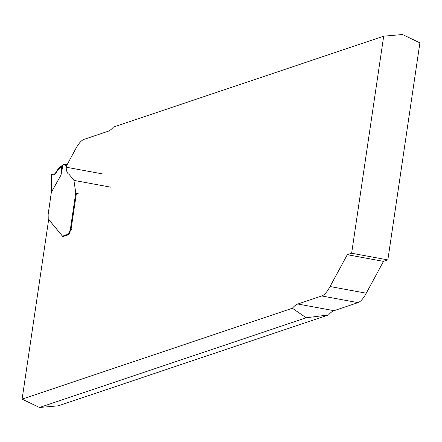 <?xml version="1.0" encoding="UTF-8"?>
<svg xmlns="http://www.w3.org/2000/svg" width="442" height="442" viewBox="0 0 442 442"><rect width="100%" height="100%" fill="white"/><g stroke="black" fill="none" stroke-linecap="round" stroke-linejoin="round"><path stroke-width="0.66" d="M387.849 259.907L419.9 42.857L402.535 34.52L383.695 36.178L351.639 253.233L387.849 259.907L383.49 261.371L366.263 293.206A53.233 13.509 100.4 0 1 357.976 302.632L334.03 310.687A69.206 17.558 -79.6 0 0 328.561 314.931L306.184 317.776L292.355 308.251A69.206 17.558 100.4 0 1 297.82 304.013L321.77 295.958A53.233 13.509 -79.6 0 0 330.052 286.526L347.285 254.697L351.639 253.233M48.675 219.453L22.1 399.143L39.465 407.48L58.305 405.822L328.561 314.931M383.695 36.178L113.439 127.069A69.206 17.558 100.4 0 1 107.97 131.313L84.024 139.368A53.233 13.509 -79.6 0 0 75.737 148.794L66.56 165.756L66.488 167.269M48.637 219.447L62.797 236.542A1.597 0.403 -79.6 0 0 62.874 236.592A1.597 0.403 -79.6 0 0 62.93 236.586L68.527 234.702A3.193 0.812 -79.6 0 0 69.272 233.58L70.333 230.851A2.663 0.674 -79.6 0 1 70.963 229.917L76.35 193.723M22.1 399.143L292.355 308.251M347.285 254.697L383.49 261.371M39.465 407.48L306.184 317.776M71.295 229.536A2.127 0.287 -171.6 0 0 70.897 229.52L70.306 229.785A2.663 0.674 -79.6 0 0 70.002 230.404L68.941 233.133A3.193 0.812 100.4 0 1 68.19 234.254L62.593 236.138A1.597 0.403 100.4 0 1 62.537 236.138A1.597 0.403 100.4 0 1 62.46 236.094L48.228 218.912L48.139 214.326M70.306 229.785L75.759 192.845L73.93 180.391A1.492 0.376 -79.6 0 0 73.836 180.098L68.946 174.198C67.344 173.623 66.41 171.297 66.129 167.203A1.757 0.448 -79.6 0 0 65.991 166.407L64.239 164.286A4.26 1.083 -79.6 0 0 64.035 164.153A4.26 1.083 -79.6 0 0 63.068 165.22A3.193 0.812 100.4 0 1 62.88 165.573L60.996 175.098L51.344 192.259L48.15 214.619M61.587 165.988L53.874 174.789L51.642 174.48L52.918 174.866M53.134 174.894L52.697 174.817C54.615 175.242 56.416 173.17 58.101 168.606L61.598 165.877L60.996 175.098M61.598 165.877L62.88 165.573M75.759 192.845L78.256 193.74M51.311 192.524L51.532 174.43L51.366 192.226M50.863 195.767L51.344 192.259M297.82 304.013L334.03 310.687M321.77 295.958L357.976 302.632M330.052 286.526L366.263 293.206M63.676 236.337L62.593 236.138M68.875 234.382L68.19 234.254M69.416 233.221L68.941 233.133M70.493 230.497L70.002 230.404M71.284 229.591L70.897 229.52M64.239 164.286L67.073 164.811M65.991 166.407L66.521 166.501M66.129 167.203L103.096 174.021M73.93 180.391L110.898 187.204M62.537 236.138L63.642 236.343M64.035 164.153L67.118 164.722M50.869 195.751L48.123 214.342"/></g></svg>
